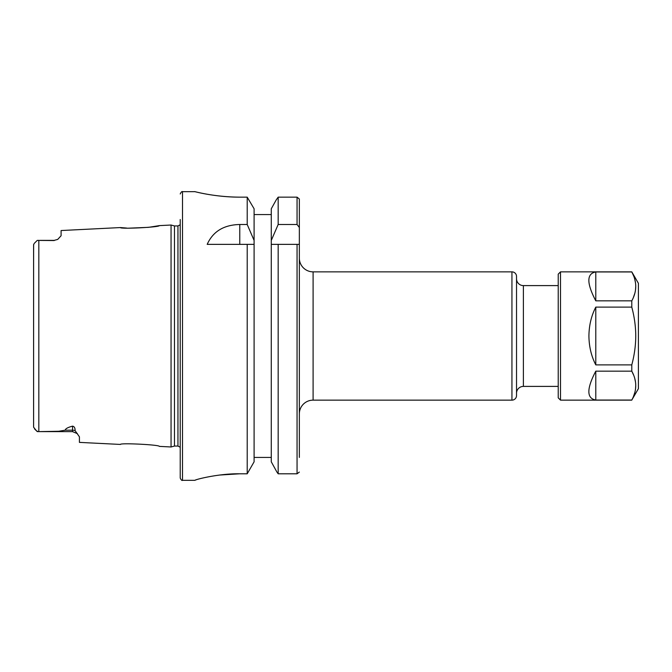 <?xml version="1.0" encoding="UTF-8"?>
<svg xmlns="http://www.w3.org/2000/svg" width="672" height="672" viewBox="0 0 672 672"><rect width="100%" height="100%" fill="white"/><g stroke="black" fill="none" stroke-linecap="round" stroke-linejoin="round"><path stroke-width="1.01" d="M129.074 228.161L148.579 227.338L159.365 225.616C159.524 227.279 119.599 229.211 120.448 227.564L61.093 230.538L61.093 235.738L57.733 239.408L54.222 240.374L57.733 239.408M38.119 431.617L36.49 430.844L37.262 431.592L38.825 431.626L38.825 240.374L37.262 240.408L54.222 240.551M174.476 446.057L177.954 446.057L177.954 225.943L174.476 225.943L174.476 446.057L171.058 446.972L171.058 225.028L159.365 225.616M120.448 227.564L126.613 228.052M33.6 263.71L33.634 244.49M34.188 243.474L33.6 244.81L33.6 427.19L36.448 430.802M37.262 240.408L36.75 240.895M558.222 285.6L523.396 285.6L523.396 386.4L558.222 386.4M516.524 393.271A6.871 6.871 180 0 1 523.396 386.4M516.524 278.729A6.871 6.871 -0 0 0 523.396 285.6M516.524 395.564L516.524 276.436A4.578 4.578 0 0 0 511.938 271.858L313.093 271.858L313.093 400.142L511.938 400.142A4.578 4.578 180 0 0 516.524 395.564M299.342 413.893A13.742 13.742 0 0 1 313.093 400.142M299.342 258.107A13.742 13.742 0 0 0 313.093 271.858M299.342 199.92L299.342 199.021L297.058 197.156L299.342 199.021L299.342 457.422M299.342 472.08L297.058 473.794L299.342 472.08M278.166 197.156L276.209 199.92L278.166 197.156L297.058 197.156L278.166 197.156L278.166 224.498L297.058 224.498L297.058 197.156M278.166 244.364L297.058 244.364L271.278 244.364L278.166 244.364L278.166 473.794L297.058 473.794L297.058 244.364L299.342 244.364M196.552 479.657L194.956 480.253C196.468 479.203 219.719 473.399 239.778 473.794L219.534 475.054M239.778 473.794L247.212 473.794L254.1 461.815L247.212 473.794L247.212 244.364L207.194 244.364C212.957 231.47 223.818 224.851 239.778 224.498L247.212 224.498L254.1 240.433L254.1 461.815M239.778 197.156C215.46 197.173 195.602 191.764 195.04 191.713C191.705 190.663 211.915 197.005 239.778 197.156L247.212 197.156L254.1 208.774L254.1 240.433M254.1 208.774L247.212 197.156L247.212 224.498M194.88 191.671L182.507 191.671L182.507 480.329C181.944 480.791 181.188 480.026 180.222 478.036L180.222 219.526M38.825 431.626L58.708 431.264L65.226 430.181L72.542 430.181L72.542 426.149C67.838 427.392 65.402 428.736 65.226 430.181M72.542 426.149C74.298 426.46 75.155 427.955 75.104 430.626L79.422 436.834L79.422 442.386L120.448 444.436C119.608 442.789 159.524 444.721 159.365 446.384L171.058 446.972M33.6 408.29L33.6 427.19M36.49 241.156L34.516 243.13L36.49 241.156M254.1 244.364L247.212 244.364L254.1 244.364M278.166 473.794L276.931 472.08L278.166 473.794M271.278 461.815L276.931 472.08L271.278 461.815L271.278 208.774L276.209 199.92L271.278 208.774M254.1 457.422L271.278 457.422M278.166 224.498L271.278 240.433M254.1 214.578L271.278 214.578M299.342 227.48L297.058 224.498M560.507 271.858L560.507 400.142L558.222 397.858L558.222 274.142L560.507 271.858L631.789 271.858L633.461 275.537M631.789 271.858L638.4 283.307L638.4 388.693L631.789 400.042C637.056 390.415 637.056 380.78 631.789 371.154L633.494 374.833M631.789 364.888C634.402 355.085 635.72 345.458 635.754 336C635.72 326.542 634.402 316.907 631.789 307.112L595.787 307.112C591.335 315.764 589.05 325.391 588.916 336C589.05 346.609 591.335 356.236 595.787 364.888L631.789 364.888L631.789 371.154L595.787 371.154C586.555 388.786 586.555 398.412 595.787 400.042L631.789 400.042M634.746 378.462L635.502 382.032M635.754 385.602L635.502 389.172M634.729 392.792L633.528 396.295M595.787 300.846L595.787 271.958C586.555 273.588 586.555 283.214 595.787 300.846L631.789 300.846L631.789 307.112M595.787 271.958L631.789 271.958C637.056 281.585 637.056 291.211 631.789 300.846M595.787 364.888L595.787 307.112M634.746 279.258L635.502 282.828M635.754 286.398L635.502 289.968M634.738 293.572L633.503 297.142M595.787 400.042L595.787 371.154M511.938 400.142L511.938 271.858M40.026 431.626L72.542 431.626L72.542 430.181A6.871 6.124 180 0 1 75.104 430.626M239.778 244.364L239.778 224.498M182.507 480.329L194.88 480.329M182.507 191.671C181.994 191.192 181.23 191.948 180.222 193.964M177.954 225.943L180.222 224.759M177.954 446.057L180.222 447.241M174.476 225.943L171.058 225.028M40.026 240.374L54.222 240.374M34.516 428.87L36.49 430.844M72.542 431.626L77.431 433.667M560.507 400.142L631.789 400.142"/></g></svg>
